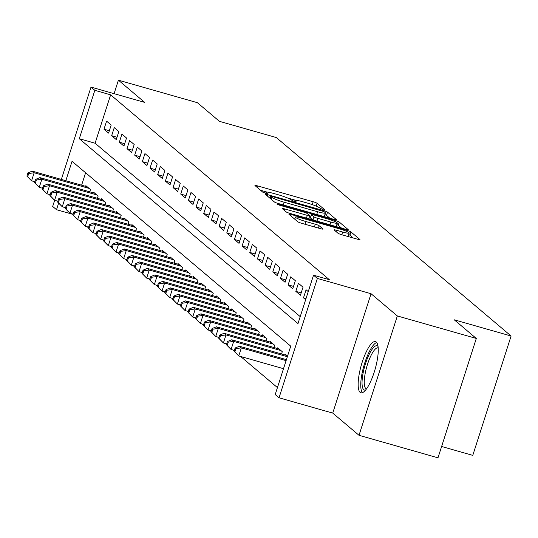 <?xml version="1.0" encoding="UTF-8"?>
<svg xmlns="http://www.w3.org/2000/svg" width="538" height="538" viewBox="0 0 538 538"><rect width="100%" height="100%" fill="white"/><g stroke="black" fill="none" stroke-linecap="round" stroke-linejoin="round"><path stroke-width="0.81" d="M323.392 209.86L325.039 210.035L317.037 203.27A3.349 0.39 17.8 0 0 313.183 201.75L257.372 185.845A3.349 0.39 17.8 0 0 254.938 185.455A3.349 0.39 17.8 0 0 255.025 185.597L263.028 192.362L267.433 193.693L266.337 192.725A10.713 1.251 17.8 0 1 266.054 192.274A10.713 1.251 17.8 0 1 273.842 193.512L278.496 194.837A10.713 1.251 17.8 0 1 290.829 199.706L294.562 201.642L296.263 201.911L295.167 200.943A10.713 1.251 17.8 0 1 294.885 200.492A10.713 1.251 17.8 0 1 302.679 201.73L307.326 203.055A10.713 1.251 17.8 0 1 319.659 207.924L323.392 209.86M376.284 342.034A26.611 7.196 -74.1 0 0 375.497 341.61A26.611 7.196 -74.1 0 0 361.738 363.675A26.611 7.196 -74.1 0 0 360.124 392.363A26.611 7.196 -74.1 0 0 360.911 392.787A26.611 7.196 -74.1 0 0 374.67 370.722A26.611 7.196 -74.1 0 0 376.284 342.034M337.992 233.23A3.349 0.39 17.8 0 0 341.845 234.756L357.508 239.215A3.349 0.39 17.8 0 0 359.942 239.605A3.349 0.39 17.8 0 0 359.855 239.464L350.964 231.952A3.349 0.39 17.8 0 0 347.111 230.432L291.307 214.521A3.349 0.39 17.8 0 0 288.872 214.137A3.349 0.39 17.8 0 0 288.96 214.279L297.844 221.791A3.349 0.39 17.8 0 0 301.697 223.31L320.614 228.697A3.349 0.39 17.8 0 0 323.049 229.087A3.349 0.39 17.8 0 0 322.961 228.946L319.155 225.731A3.349 0.39 17.8 0 0 315.302 224.211L305.92 221.542A8.958 1.042 17.8 0 1 295.382 217.096A8.958 1.042 17.8 0 1 301.892 218.132L338.631 228.603A8.958 1.042 17.8 0 1 349.175 233.048A8.958 1.042 17.8 0 1 342.659 232.012L336.539 230.264A3.349 0.39 17.8 0 0 334.105 229.881A3.349 0.39 17.8 0 0 334.192 230.015L337.992 233.23M476.305 338.456L437.986 457.818L359.021 435.309L397.34 315.947L476.305 338.456L454.247 319.807L511.1 336.015L276.297 137.54L219.443 121.339L197.379 102.691L118.414 80.182L144.695 102.395L91.003 87.095L94.836 90.337L110.633 94.836L329.323 279.686L313.526 275.187L317.366 278.428L279.04 397.79L275.207 394.549L290.742 346.156L72.052 161.306L65.824 180.707M397.34 315.947L371.059 293.735L317.366 278.428M334.078 219.417A3.349 0.39 17.8 0 0 336.519 219.807A3.349 0.39 17.8 0 0 336.425 219.665L327.541 212.154A3.349 0.39 17.8 0 0 323.688 210.634L267.884 194.722A3.349 0.39 17.8 0 0 265.442 194.339A3.349 0.39 17.8 0 0 265.537 194.48L274.42 201.992A3.349 0.39 17.8 0 0 278.274 203.512L334.078 219.417M339.249 222.053L348.14 229.565A3.349 0.39 17.8 0 1 348.227 229.706A3.349 0.39 17.8 0 1 345.793 229.316L289.989 213.411A3.349 0.39 17.8 0 1 286.135 211.891L282.329 208.677A3.349 0.39 17.8 0 1 282.242 208.536A3.349 0.39 17.8 0 1 284.676 208.919L307.312 215.375A3.349 0.39 17.8 0 0 309.747 215.758A3.349 0.39 17.8 0 0 309.659 215.617L307.131 213.485A3.349 0.39 17.8 0 0 303.277 211.965L279.72 205.247L276.956 204.09L278.664 204.359L335.396 220.533A3.349 0.39 17.8 0 1 339.249 222.053L338.214 225.274L341.569 228.112M118.414 80.182L114.083 93.673M111.178 125.038L106.578 121.144L103.982 129.207L108.589 133.101L111.178 125.038M118.851 131.521L114.251 127.627L111.655 135.697L116.262 139.584L118.851 131.521M126.524 138.01L121.924 134.117L119.335 142.18L123.935 146.074L126.524 138.01M134.197 144.493L129.597 140.6L127.008 148.67L131.608 152.557L134.197 144.493M141.871 150.976L137.271 147.089L134.682 155.152L139.281 159.046L141.871 150.976M149.544 157.466L144.944 153.572L142.355 161.635L146.955 165.529L149.544 157.466M157.217 163.949L152.617 160.062L150.028 168.125L154.628 172.019L157.217 163.949M164.89 170.438L160.29 166.545L157.701 174.608L162.301 178.502L164.89 170.438M172.564 176.921L167.964 173.034L165.374 181.098L169.974 184.991L172.564 176.921M180.237 183.411L175.637 179.517L173.048 187.58L177.648 191.474L180.237 183.411M187.91 189.894L183.31 186.007L180.721 194.07L185.321 197.957L187.91 189.894M195.583 196.383L190.983 192.49L188.394 200.553L192.994 204.447L195.583 196.383M203.256 202.866L198.656 198.973L196.067 207.043L200.667 210.93L203.256 202.866M210.93 209.356L206.33 205.462L203.741 213.525L208.34 217.419L210.93 209.356M218.603 215.839L214.003 211.945L211.414 220.015L216.014 223.902L218.603 215.839M226.276 222.329L221.676 218.435L219.087 226.498L223.687 230.392L226.276 222.329M233.949 228.811L229.349 224.918L226.76 232.988L231.36 236.875L233.949 228.811M241.623 235.294L237.023 231.407L234.434 239.471L239.033 243.364L241.623 235.294M249.296 241.784L244.696 237.89L242.107 245.96L246.707 249.847L249.296 241.784M256.976 248.267L252.369 244.38L249.78 252.443L254.38 256.337L256.976 248.267M264.649 254.756L260.042 250.863L257.453 258.926L262.053 262.82L264.649 254.756M272.322 261.239L267.716 257.352L265.126 265.416L269.733 269.309L272.322 261.239M279.995 267.729L275.389 263.835L272.8 271.898L277.406 275.792L279.995 267.729M287.669 274.212L283.062 270.325L280.473 278.388L285.079 282.282L287.669 274.212M295.342 280.701L290.735 276.808L288.146 284.871L292.753 288.765L295.342 280.701M303.015 287.184L298.408 283.297L295.819 291.361L300.426 295.248L303.015 287.184M308.254 291.616L306.082 289.78L303.493 297.844L305.665 299.679M110.633 94.836L95.091 143.229L300.224 316.62M72.388 213.949L73.013 214.79M79.496 220.271L80.687 221.279M87.169 226.76L88.36 227.762M94.843 233.243L96.033 234.252M102.516 239.733L103.706 240.735M110.189 246.216L111.379 247.224M117.862 252.705L119.053 253.707M125.536 259.188L126.726 260.197M133.209 265.678L134.399 266.68M140.882 272.161L142.072 273.163M148.555 278.644L149.746 279.652M156.228 285.133L157.419 286.135M163.902 291.616L165.092 292.625M171.575 298.106L172.765 299.108M179.248 304.589L180.438 305.597M186.921 311.078L188.112 312.08M194.595 317.561L195.785 318.57M202.268 324.051L203.458 325.053M209.941 330.534L211.131 331.543M217.614 337.023L218.805 338.025M225.287 343.506L226.478 344.515M232.961 349.996L234.151 350.998M240.634 356.479L277.44 387.589M85.609 172.765L81.615 185.206M85.636 186.35L85.858 185.664L90.465 189.558L89.738 191.817M93.309 192.839L93.531 192.147L98.138 196.04L97.412 198.307M100.983 199.322L101.205 198.636L105.811 202.53L105.085 204.79M108.656 205.812L108.878 205.119L113.484 209.013L112.758 211.279M116.329 212.295L116.551 211.609L121.158 215.496L120.431 217.762M124.002 218.784L124.224 218.092L128.831 221.986L128.105 224.252M131.675 225.267L131.897 224.581L136.504 228.468L135.778 230.735M139.349 231.757L139.571 231.064L144.177 234.958L143.451 237.224M147.022 238.24L147.244 237.554L151.851 241.441L151.124 243.707M154.695 244.729L154.917 244.037L159.524 247.931L158.797 250.197M162.375 251.212L162.59 250.526L167.197 254.413L166.471 256.68M170.048 257.702L170.264 257.009L174.87 260.903L174.144 263.163M177.722 264.185L177.937 263.492L182.543 267.386L181.817 269.652M185.395 270.668L185.61 269.982L190.217 273.876L189.49 276.135M193.068 277.157L193.283 276.465L197.89 280.359L197.164 282.625M200.741 283.64L200.963 282.954L205.563 286.848L204.837 289.108M208.414 290.13L208.636 289.437L213.236 293.331L212.51 295.597M216.088 296.613L216.31 295.927L220.91 299.814L220.183 302.08M223.761 303.102L223.983 302.41L228.583 306.304L227.856 308.57M231.434 309.585L231.656 308.899L236.256 312.786L235.53 315.053M239.107 316.075L239.329 315.382L243.929 319.276L243.203 321.542M246.781 322.558L247.003 321.872L251.602 325.759L250.876 328.025M254.454 329.048L254.676 328.355L259.276 332.249L258.549 334.515M262.127 335.53L262.349 334.844L266.949 338.732L266.223 340.998M269.8 342.02L270.022 341.327L274.622 345.221L273.896 347.481M277.474 348.503L277.695 347.817L282.295 351.704L281.569 353.97M285.147 354.986L285.369 354.3L287.541 356.136M441.617 446.493L472.774 455.377L511.1 336.015M371.059 293.735L332.74 413.097L359.021 435.309M332.74 413.097L279.04 397.79M72.307 214.198L56.517 209.699L52.677 206.451L54.654 200.297M94.836 90.337L79.301 138.723L297.991 323.573L313.526 275.187M61.352 179.43L91.003 87.095M58.608 203.182L56.517 209.699M95.091 143.229L79.301 138.723M103.982 129.207L109.348 130.734M111.655 135.697L117.022 137.224M119.335 142.18L124.695 143.707M127.008 148.67L132.368 150.196M134.682 155.152L140.041 156.679M142.355 161.635L147.715 163.169M150.028 168.125L155.388 169.652M157.701 174.608L163.061 176.141M165.374 181.098L170.734 182.624M173.048 187.58L178.408 189.114M180.721 194.07L186.081 195.597M188.394 200.553L193.754 202.086M196.067 207.043L201.427 208.569M203.741 213.525L209.1 215.052M211.414 220.015L216.774 221.542M219.087 226.498L224.447 228.025M226.76 232.988L232.12 234.514M234.434 239.471L239.793 240.997M242.107 245.96L247.467 247.487M249.78 252.443L255.14 253.97M257.453 258.926L262.813 260.459M265.126 265.416L270.486 266.942M272.8 271.898L278.159 273.432M280.473 278.388L285.833 279.915M288.146 284.871L293.506 286.404M295.819 291.361L301.179 292.887M303.493 297.844L306.021 298.563M295.685 200.284L287.44 197.937M266.848 192.066L260.56 190.27M329.861 218.213L326.505 215.375A3.349 0.39 17.8 0 0 324.885 214.595M324.031 211.616L272.342 196.585L270.641 196.316L271.798 197.338A10.713 1.251 17.8 0 0 284.125 202.201L317.608 211.743A10.713 1.251 17.8 0 0 325.403 212.987A10.713 1.251 17.8 0 0 325.12 212.537L324.031 211.616M323.567 216.417A10.713 1.251 17.8 0 0 324.367 216.209L325.403 212.987M309.458 216.659L310.614 216.989M330.796 222.066A8.958 1.042 17.8 0 0 337.306 223.102A8.958 1.042 17.8 0 0 326.768 218.663L313.822 214.971A3.349 0.39 17.8 0 0 311.388 214.581A3.349 0.39 17.8 0 0 311.475 214.723L313.997 216.854A3.349 0.39 17.8 0 0 317.85 218.374L330.796 222.066L329.922 224.79M335.887 226.491A8.958 1.042 17.8 0 0 336.27 226.33L337.306 223.102M310.5 217.749A3.349 0.39 17.8 0 0 310.352 217.809A3.349 0.39 17.8 0 0 310.439 217.951L311.475 214.723M312.739 219.894L310.439 217.951M338.214 225.274A3.349 0.39 17.8 0 0 336.828 224.588M347.756 236.438A8.958 1.042 17.8 0 0 348.14 236.269L349.175 233.048M353.284 238.011L349.929 235.173A3.349 0.39 17.8 0 0 348.691 234.548M87.203 186.8L32.246 171.131L34.163 172.752L31.574 180.822L34.842 181.75M27.667 176.746L31.574 180.822L26.9 176.094L27.667 176.746L28.702 173.518L27.936 172.866L26.9 176.094M28.702 173.518L34.163 172.752L89.12 188.421M27.936 172.866L32.246 171.131M365.645 389.996A23.026 6.227 105.9 0 1 362.753 375.013A23.026 6.227 105.9 0 1 370.03 352.699A23.026 6.227 105.9 0 1 378.053 346.479M378.187 347.871A21.325 5.763 -74.1 0 0 378.153 347.864A21.325 5.763 -74.1 0 0 364.919 374.939A21.325 5.763 -74.1 0 0 366.465 388.873A21.325 5.763 -74.1 0 0 366.499 388.88M376.735 342.518A26.436 7.149 -74.1 0 0 361.57 376.069A26.436 7.149 -74.1 0 0 362.444 392.666M94.876 193.283L39.92 177.621L41.836 179.241L39.247 187.305L42.515 188.239M35.34 183.229L39.247 187.305L34.573 182.584L35.34 183.229L36.376 180.001L35.609 179.356L34.573 182.584M36.376 180.001L41.836 179.241L96.793 194.904M35.609 179.356L39.92 177.621M102.55 199.773L47.593 184.104L49.509 185.724L46.92 193.794L50.189 194.722M43.013 189.719L46.92 193.794L42.246 189.067L43.013 189.719L44.049 186.491L43.282 185.839L42.246 189.067M44.049 186.491L49.509 185.724L104.466 201.394M43.282 185.839L47.593 184.104M110.223 206.256L55.266 190.593L57.183 192.214L54.594 200.277L57.862 201.212M50.686 196.202L54.594 200.277L49.92 195.556L50.686 196.202L51.722 192.974L50.955 192.328L49.92 195.556M51.722 192.974L57.183 192.214L112.139 207.876M50.955 192.328L55.266 190.593M117.896 212.745L62.939 197.076L64.856 198.697L62.267 206.767L65.535 207.695M58.36 202.685L62.267 206.767L57.593 202.039L58.36 202.685L59.395 199.464L58.629 198.811L57.593 202.039M59.395 199.464L64.856 198.697L119.813 214.366M58.629 198.811L62.939 197.076M125.569 219.228L70.612 203.566L72.529 205.186L69.94 213.25L73.208 214.185M66.033 209.174L69.94 213.25L65.266 208.522L66.033 209.174L67.068 205.946L66.302 205.301L65.266 208.522M67.068 205.946L72.529 205.186L127.486 220.849M66.302 205.301L70.612 203.566M133.242 225.711L78.286 210.049L80.202 211.669L77.613 219.733L80.882 220.667M73.706 215.657L77.613 219.733L72.939 215.012L73.706 215.657L74.742 212.436L73.975 211.784L72.939 215.012M74.742 212.436L80.202 211.669L135.159 227.339M73.975 211.784L78.286 210.049M140.916 232.201L85.959 216.538L87.876 218.159L85.286 226.222L88.555 227.15M81.379 222.147L85.286 226.222L80.613 221.495L81.379 222.147L82.415 218.919L81.648 218.273L80.613 221.495M82.415 218.919L87.876 218.159L142.832 233.822M81.648 218.273L85.959 216.538M148.589 238.684L93.632 223.021L95.549 224.642L92.96 232.705L96.228 233.64M89.052 228.63L92.96 232.705L88.286 227.984L89.052 228.63L90.088 225.409L89.321 224.756L88.286 227.984M90.088 225.409L95.549 224.642L150.506 240.311M89.321 224.756L93.632 223.021M156.262 245.173L101.305 229.511L103.222 231.132L100.633 239.195L103.901 240.123M96.726 235.119L100.633 239.195L95.959 234.467L96.726 235.119L97.761 231.891L96.995 231.246L95.959 234.467M97.761 231.891L103.222 231.132L158.179 246.794M96.995 231.246L101.305 229.511M163.935 251.656L108.979 235.994L110.895 237.614L108.306 245.678L111.574 246.612M104.399 241.602L108.306 245.678L103.632 240.957L104.399 241.602L105.435 238.381L104.668 237.729L103.632 240.957M105.435 238.381L110.895 237.614L165.852 253.277M104.668 237.729L108.979 235.994M171.609 258.146L116.652 242.477L118.568 244.104L115.979 252.167L119.248 253.095M112.072 248.092L115.979 252.167L111.305 247.44L112.072 248.092L113.108 244.864L112.341 244.218L111.305 247.44M113.108 244.864L118.568 244.104L173.525 259.767M112.341 244.218L116.652 242.477M179.282 264.629L124.325 248.966L126.242 250.587L123.653 258.65L126.921 259.585M119.745 254.575L123.653 258.65L118.979 253.929L119.745 254.575L120.781 251.347L120.014 250.701L118.979 253.929M120.781 251.347L126.242 250.587L181.198 266.249M120.014 250.701L124.325 248.966M186.955 271.118L131.998 255.449L133.915 257.07L131.326 265.14L134.594 266.068M127.419 261.065L131.326 265.14L126.652 260.412L127.419 261.065L128.454 257.837L127.688 257.184L126.652 260.412M128.454 257.837L133.915 257.07L188.872 272.739M127.688 257.184L131.998 255.449M194.628 277.601L139.672 261.939L141.588 263.559L138.999 271.623L142.267 272.558M135.092 267.547L138.999 271.623L134.325 266.902L135.092 267.547L136.127 264.319L135.361 263.674L134.325 266.902M136.127 264.319L141.588 263.559L196.545 279.222M135.361 263.674L139.672 261.939M202.301 284.091L147.345 268.422L149.261 270.042L146.672 278.112L149.941 279.04M142.765 274.037L146.672 278.112L141.998 273.385L142.765 274.037L143.801 270.809L143.034 270.157L141.998 273.385M143.801 270.809L149.261 270.042L204.218 285.712M143.034 270.157L147.345 268.422M209.975 290.574L155.018 274.911L156.935 276.532L154.345 284.595L157.614 285.53M150.438 280.52L154.345 284.595L149.672 279.874L150.438 280.52L151.474 277.292L150.707 276.646L149.672 279.874M151.474 277.292L156.935 276.532L211.891 292.195M150.707 276.646L155.018 274.911M217.648 297.063L162.691 281.394L164.608 283.015L162.019 291.085L165.287 292.013M158.111 287.003L162.019 291.085L157.345 286.357L158.111 287.003L159.147 283.782L158.38 283.129L157.345 286.357M159.147 283.782L164.608 283.015L219.565 298.684M158.38 283.129L162.691 281.394M225.321 303.546L170.364 287.884L172.281 289.505L169.692 297.568L172.96 298.503M165.785 293.492L169.692 297.568L165.018 292.84L165.785 293.492L166.82 290.264L166.054 289.619L165.018 292.84M166.82 290.264L172.281 289.505L227.244 305.167M166.054 289.619L170.364 287.884M232.994 310.036L178.038 294.367L179.954 295.987L177.365 304.057L180.633 304.985M173.458 299.975L177.365 304.057L172.691 299.33L173.458 299.975L174.494 296.754L173.727 296.102L172.691 299.33M174.494 296.754L179.954 295.987L234.918 311.657M173.727 296.102L178.038 294.367M240.668 316.519L185.711 300.856L187.627 302.477L185.038 310.54L188.307 311.468M181.138 306.465L185.038 310.54L180.364 305.813L181.138 306.465L182.174 303.237L181.4 302.591L180.364 305.813M182.174 303.237L187.627 302.477L242.591 318.14M181.4 302.591L185.711 300.856M248.341 323.002L193.384 307.339L195.301 308.96L192.712 317.023L195.98 317.958M188.811 312.948L192.712 317.023L188.038 312.302L188.811 312.948L189.847 309.727L189.073 309.074L188.038 312.302M189.847 309.727L195.301 308.96L250.264 324.629M189.073 309.074L193.384 307.339M256.014 329.491L201.057 313.829L202.974 315.45L200.385 323.513L203.653 324.441M196.484 319.438L200.385 323.513L195.711 318.785L196.484 319.438L197.52 316.209L196.747 315.564L195.711 318.785M197.52 316.209L202.974 315.45L257.937 331.112M196.747 315.564L201.057 313.829M263.687 335.974L208.731 320.312L210.647 321.932L208.058 329.996L211.326 330.931M204.158 325.92L208.058 329.996L203.384 325.275L204.158 325.92L205.193 322.699L204.42 322.047L203.384 325.275M205.193 322.699L210.647 321.932L265.611 337.595M204.42 322.047L208.731 320.312M271.36 342.464L216.404 326.795L218.32 328.422L215.731 336.485L219 337.413M211.831 332.41L215.731 336.485L211.057 331.758L211.831 332.41L212.866 329.182L212.093 328.536L211.057 331.758M212.866 329.182L218.32 328.422L273.284 344.085M212.093 328.536L216.404 326.795M279.034 348.947L224.077 333.284L225.994 334.905L223.404 342.968L226.673 343.903M219.504 338.893L223.404 342.968L218.731 338.247L219.504 338.893L220.54 335.665L219.773 335.019L218.731 338.247M220.54 335.665L225.994 334.905L280.957 350.568M219.773 335.019L224.077 333.284M286.707 355.436L231.75 339.767L233.667 341.395L231.078 349.458L234.346 350.386M227.177 345.383L231.078 349.458L226.411 344.73L227.177 345.383L228.213 342.155L227.446 341.502L226.411 344.73M228.213 342.155L233.667 341.395L287.359 356.694M227.446 341.502L231.75 339.767M286.411 359.646L239.423 346.257L241.34 347.878L238.751 355.941L283.506 368.698M234.85 351.865L238.751 355.941L234.084 351.22L234.85 351.865L235.886 348.637L235.119 347.992L234.084 351.22M235.886 348.637L241.34 347.878L286.095 360.635M235.119 347.992L239.423 346.257M294.911 201.737L295.167 200.943M266.075 193.519L266.337 192.725M256.935 187.211L257.372 185.845M312.255 204.622L313.183 201.75M316.129 206.088L317.037 203.27M267.44 196.088L267.884 194.722M323.472 211.306L323.688 210.634M326.505 215.375L327.541 212.154M270.089 198.327L270.701 196.417M271.179 199.248L271.798 197.338M283.25 204.931L284.125 202.201M316.734 214.474L317.608 211.743M284.239 210.291L284.676 208.919M306.431 218.098L307.312 215.375M278.502 204.857L278.664 204.359M335.053 221.602L335.396 220.533M312.995 219.968L313.997 216.854M316.976 221.105L317.85 218.374M336.102 231.629L336.539 230.264M341.785 234.736L342.659 232.012M305.046 224.265L305.92 221.542M314.427 226.935L315.302 224.211M318.402 228.072L319.155 225.731M290.863 215.893L291.307 214.521M346.775 231.481L347.111 230.432M349.929 235.173L350.964 231.952M294.521 201.629L294.885 200.492M265.685 193.411L266.054 192.274M270.015 198.266L270.641 196.316M308.778 218.764L309.747 215.758M310.352 217.809L311.388 214.581M294.723 219.148L295.382 217.096"/></g></svg>
